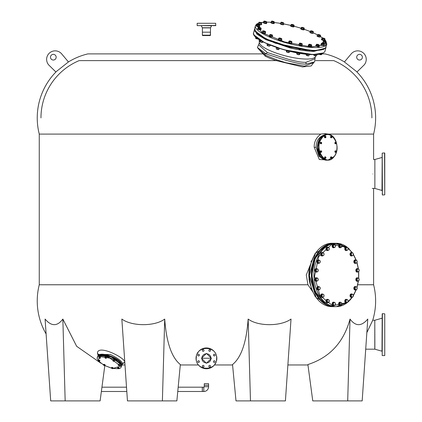 <?xml version="1.0" encoding="UTF-8"?>
<svg xmlns="http://www.w3.org/2000/svg" width="422" height="422" viewBox="0 0 422 422"><rect width="100%" height="100%" fill="white"/><g stroke="black" fill="none" stroke-linecap="round" stroke-linejoin="round"><path stroke-width="0.63" d="M333.712 60.626L315.603 60.626L333.712 60.626A62.05 62.05 0 0 1 371.898 117.907M79.151 60.626L276.32 60.626L79.151 60.626A62.05 62.05 0 0 0 40.966 117.907M315.113 57.835L314.67 61.918L306.214 64.002C299.768 64.835 281.638 59.164 266.129 53.895L87.887 53.895A65.774 65.774 0 0 0 68.438 61.95L56.49 71.413A65.774 65.774 0 0 0 39.262 134.09L320.799 134.09L324.724 133.605L328.358 134.09L329.054 134.555M356.374 71.413L344.426 61.955L351.188 53.895A8.519 8.519 0 0 1 363.194 52.845A8.519 8.519 0 0 1 364.244 64.846L357.065 71.914A3304.861 3304.861 0 0 0 356.374 71.413A65.774 65.774 0 0 1 373.602 134.09L328.358 134.09M98.104 355.482L97.456 353.119C97.556 344.041 125.677 357.803 124.701 362.298L122.443 363.912L122.496 363.442C121.694 361.09 117.669 358.093 110.427 354.464L98.521 354.459L97.983 355.783A12.86 4.547 22.2 0 1 109.889 355.783A12.86 4.547 22.2 0 1 121.884 365.199A12.86 4.547 22.2 0 1 121.794 365.505A12.86 4.547 22.2 0 1 121.668 365.753M312.955 292.108L307.954 284.771L39.262 284.771A65.774 65.774 0 0 0 46.109 333.939M62.846 319.064L65.167 400.9L50.693 400.9L45.091 319.064C51.368 326.528 57.286 326.528 62.846 319.064L76.651 346.293L100.911 363.221M122.011 364.972L124.991 364.972L122.011 364.972M164.712 319.064L162.391 400.9L127.449 400.9L121.847 319.064C132.039 326.528 154.816 326.533 164.712 319.064C166.4 342.363 171.606 357.524 180.336 364.539L176.865 400.9L177.762 391.495L202.317 391.495L202.317 387.185L178.174 387.185L180.294 364.972L198.409 364.972L180.294 364.972M214.455 364.972L232.575 364.972L214.455 364.972M250.473 400.9L235.998 400.9L232.533 364.539C241.257 357.524 246.469 342.363 248.152 319.064C258.048 326.533 280.83 326.528 291.022 319.064L285.414 400.9L250.473 400.9L248.152 319.064M287.878 364.972L307.96 364.972L287.878 364.972M347.702 400.9L312.76 400.9L307.902 364.539C329.656 357.524 343.693 342.363 350.023 319.064C355.577 326.528 361.496 326.528 367.778 319.064L362.171 400.9L347.702 400.9L350.023 319.064M366.845 332.652L372.731 320.245L374.794 320.245L374.794 349.179L382 351.204L382.205 313.862L382.205 354.069M357.74 284.771L373.602 284.771A65.774 65.774 0 0 1 372.731 320.245M211 358.236L201.869 358.236M319.955 138.88L317.687 147.31L319.955 155.739M254.703 30.031L260.749 36.492L275.281 43.186L313.862 51.025L325.394 48.224M254.329 35.211L264.504 42.611L283.637 49.706L312.913 54.58L323.226 52.945M344.426 61.955L344.426 61.95A65.774 65.774 0 0 0 324.977 53.895L321.923 53.895L324.977 53.895M372.974 173.975C373.655 192.638 373.655 192.638 372.974 173.975C373.655 155.312 373.655 155.312 372.974 173.975M329.054 160.065L319.301 159.49L314.205 147.31C313.979 142.066 316.178 137.662 320.799 134.09M307.954 284.771L306.277 274.954L314.226 255.299M87.887 53.895L261.36 53.895M68.438 61.955L61.675 53.895A8.519 8.519 0 0 0 49.675 52.845A8.519 8.519 0 0 0 48.62 64.846L55.799 71.914L56.49 71.413M309.115 279.127A24.207 17.117 -90 0 1 308.862 274.954A24.207 17.117 -90 0 1 309.115 270.787M309.273 269.663A24.207 17.117 -90 0 1 310.903 263.492M202.386 35.195L210.478 35.195L202.386 35.195L202.576 35.575L210.288 35.575L210.478 32.172L202.386 32.172L202.386 35.195L202.386 27.894L210.478 27.894L211.601 25.795L201.02 25.647M258.333 48.778L265.807 55.377L276.721 59.808L285.805 62.688L304.468 66.117L313.24 62.82M325.642 134.449L325.642 134.449C319.217 136.332 316.041 140.616 316.12 147.31L319.021 156.435L325.642 160.17L326.512 160.17A12.86 9.094 -90 0 1 317.418 147.31A12.86 9.094 -90 0 1 317.444 146.387A12.86 9.094 -90 0 1 326.512 134.449A12.86 9.094 -90 0 1 326.697 134.454L325.642 134.449L324.724 133.605M356.706 57.197A2.838 2.838 0 0 0 359.539 60.035A2.838 2.838 0 0 0 362.377 57.197A2.838 2.838 0 0 0 359.539 54.359A2.838 2.838 0 0 0 356.706 57.197M56.163 57.197A2.838 2.838 0 0 1 53.325 60.035A2.838 2.838 0 0 1 50.487 57.197A2.838 2.838 0 0 1 53.325 54.359A2.838 2.838 0 0 1 56.163 57.197M316.02 55.815L315.213 56.97A28.933 7 -165.6 0 1 287.461 56.384A28.933 7 -165.6 0 1 259.398 42.606L259.076 39.589M258.886 44.131L257.415 47.533L266.129 53.895L267.295 52.507L286.833 58.832C295.236 61.295 301.572 62.467 305.844 62.35L314.854 58.832L315.403 56.696M204.274 383.682L208.589 383.682L208.589 386.71L206.432 386.71L208.589 386.71L208.589 385.275L204.274 385.275L204.274 386.71L206.432 386.71L204.274 386.71L204.274 383.682M300.432 49.332A1.134 0.274 -165.6 0 1 299.499 49.242A1.134 0.274 -165.6 0 1 298.987 49.084M289.983 47.19A1.134 0.274 -165.6 0 1 289.175 47.085A1.134 0.274 -165.6 0 1 288.316 46.773M279.433 44.204A1.134 0.274 -165.6 0 1 278.953 44.12A1.134 0.274 -165.6 0 1 277.961 43.719M269.658 40.586A1.134 0.274 -165.6 0 1 268.846 40.232M313.778 62.54L311.183 65.948L302.558 66.929L276.32 60.626C272.016 59.201 268.292 57.687 265.143 56.089L257.868 48.229M310.903 286.417A24.207 17.117 -90 0 1 309.273 280.25M162.391 400.9L176.865 400.9M104.825 365.584L100.109 400.9L65.167 400.9M324.929 246.306L315.155 258.37L311.8 274.954L315.155 291.544L324.929 303.608M259.366 42.269L258.702 44.837L267.295 52.507M309.785 50.476A1.134 0.274 -165.6 0 1 309.152 50.424M255.252 31.26L254.761 31.613M202.433 23.284L205.525 23.284M210.056 25.647L197.169 25.647L197.169 23.284L215.7 23.284L215.7 25.647L212.63 25.647M197.169 23.284L215.7 23.284M202.813 25.647L201.938 25.647M197.169 25.647L215.89 25.457L197.169 25.647M384.758 186.26L384.758 188.434M384.758 170.166L384.758 159.516M382 157.485L374.868 159.495L374.868 188.449L382 190.464L382.205 153.128L384.569 152.938L384.758 194.822L382.395 195.011L382.205 193.329M384.758 153.123L384.758 194.822M382 190.464L382.205 188.434L382.205 191.15M382.205 186.26L382.205 179.957M382.205 177.783L382.205 159.516M384.758 156.794L384.758 154.621M384.758 161.689L384.758 167.993M382.205 153.123L382.395 195.011L382.205 153.123M384.758 320.388L384.758 355.561L382.205 355.561L382.395 313.678L384.758 313.862L384.758 355.561M382 351.204L382.205 349.173L382.205 351.89M382.205 347L382.205 340.696M382.205 338.518L382.205 317.951M384.758 354.069L384.758 351.89M384.758 329.819L384.758 328.733M384.758 349.173L384.758 348.087M384.758 340.696L384.758 339.61M104.777 365.542L111.561 368.142M112.795 368.438L120.803 366.122L109.931 358.146L99.376 356.495L98.363 360.852L98.574 360.277L99.17 360.372L99.719 360.715L99.518 361.343L98.379 360.947L99.17 360.372M98.648 361.185L103.643 364.94M118.993 365.652L118.181 365.215L118.382 364.55L119.526 364.983L118.993 365.652L119.326 365.616M118.165 365.135L118.978 364.64M118.223 364.93L119.373 365.362L119.526 364.983M118.819 365.019L119.236 365.647M118.418 368.67L117.611 368.232L117.807 367.567L118.957 368.005L118.418 368.67L118.751 368.633M117.611 368.232L118.403 367.662M117.654 367.947L118.798 368.385L118.957 368.005M118.25 368.042L118.666 368.664M112.384 368.67L111.572 368.232L111.772 367.567L112.917 368.005L112.384 368.67L112.711 368.633M111.572 368.232L112.368 367.662M111.566 368.2L104.767 365.558M111.614 367.947L112.758 368.385L112.917 368.005M112.21 368.042L112.627 368.664M113.761 361.38L112.954 360.947L113.149 360.277L114.299 360.715L113.761 361.38L114.093 361.343M112.954 360.947L113.75 360.372M112.996 360.662L114.14 361.095L114.299 360.715M113.592 360.752L114.009 361.374M105.795 358.362L104.988 357.925L105.183 357.26L106.328 357.692L105.795 358.362L106.128 358.325M104.988 357.925L105.78 357.35M105.031 357.64L106.175 358.078L106.328 357.692M105.627 357.735L106.038 358.357M98.421 360.662L99.566 361.095L99.719 360.715M99.017 360.752L99.508 361.301L99.186 361.38M99.756 358.362L98.948 357.925L99.144 357.26L100.294 357.692L99.756 358.362L100.088 358.325M98.948 357.925L99.745 357.35M98.991 357.64L100.135 358.078L100.294 357.692M99.587 357.735L100.003 358.357M104.413 365.652L103.606 365.215L103.801 364.55L104.951 364.983L104.413 365.652L104.746 365.616M103.606 365.215L104.398 364.64M103.648 364.93L104.793 365.362L104.951 364.983M104.245 365.019L104.656 365.647M113.064 368.126A0.802 0.285 -157.8 0 0 113.122 368.068A0.802 0.285 -157.8 0 0 112.431 367.478A0.802 0.285 -157.8 0 0 111.635 367.462A0.802 0.285 -157.8 0 0 111.635 367.546M111.661 367.831A0.802 0.285 22.2 0 1 111.577 367.609A0.802 0.285 22.2 0 1 112.373 367.625A0.802 0.285 22.2 0 1 113.064 368.216A0.802 0.285 22.2 0 1 112.843 368.311M105.099 365.109A0.802 0.285 -157.8 0 0 105.157 365.046A0.802 0.285 -157.8 0 0 104.983 364.745A0.802 0.285 -157.8 0 0 104.202 364.381A0.802 0.285 -157.8 0 0 103.67 364.439A0.802 0.285 -157.8 0 0 103.67 364.529M103.696 364.808A0.802 0.285 22.2 0 1 103.606 364.587A0.802 0.285 22.2 0 1 104.139 364.524A0.802 0.285 22.2 0 1 104.92 364.893A0.802 0.285 22.2 0 1 105.094 365.194A0.802 0.285 22.2 0 1 104.878 365.294M99.919 360.794A0.802 0.285 -157.8 0 0 99.93 360.778A0.802 0.285 -157.8 0 0 99.935 360.757A0.802 0.285 -157.8 0 0 99.265 360.203A0.802 0.285 -157.8 0 0 98.437 360.172A0.802 0.285 -157.8 0 0 98.431 360.193M98.468 360.541A0.802 0.285 22.2 0 1 98.373 360.335A0.802 0.285 22.2 0 1 98.379 360.319A0.802 0.285 22.2 0 1 99.202 360.346A0.802 0.285 22.2 0 1 99.872 360.905A0.802 0.285 22.2 0 1 99.866 360.926A0.802 0.285 22.2 0 1 99.65 361.021M100.441 357.819A0.802 0.285 -157.8 0 0 100.499 357.761A0.802 0.285 -157.8 0 0 100.114 357.313A0.802 0.285 -157.8 0 0 99.265 357.054A0.802 0.285 -157.8 0 0 99.012 357.149A0.802 0.285 -157.8 0 0 99.012 357.239M99.038 357.524A0.802 0.285 22.2 0 1 98.948 357.297A0.802 0.285 22.2 0 1 99.202 357.202A0.802 0.285 22.2 0 1 100.056 357.46A0.802 0.285 22.2 0 1 100.441 357.909A0.802 0.285 22.2 0 1 100.22 358.004M106.476 357.819A0.802 0.285 -157.8 0 0 106.539 357.761A0.802 0.285 -157.8 0 0 105.848 357.17A0.802 0.285 -157.8 0 0 105.052 357.149A0.802 0.285 -157.8 0 0 105.046 357.239M105.078 357.524A0.802 0.285 22.2 0 1 104.988 357.297A0.802 0.285 22.2 0 1 105.785 357.318A0.802 0.285 22.2 0 1 106.476 357.909A0.802 0.285 22.2 0 1 106.26 358.004M114.446 360.842A0.802 0.285 -157.8 0 0 114.504 360.778A0.802 0.285 -157.8 0 0 114.33 360.472A0.802 0.285 -157.8 0 0 113.55 360.108A0.802 0.285 -157.8 0 0 113.017 360.172A0.802 0.285 -157.8 0 0 113.017 360.256M113.043 360.541A0.802 0.285 22.2 0 1 112.959 360.319A0.802 0.285 22.2 0 1 113.486 360.256A0.802 0.285 22.2 0 1 114.267 360.62A0.802 0.285 22.2 0 1 114.446 360.926A0.802 0.285 22.2 0 1 114.225 361.021M119.727 365.067A0.802 0.285 -157.8 0 0 119.732 365.046A0.802 0.285 -157.8 0 0 119.737 365.03A0.802 0.285 -157.8 0 0 119.073 364.471A0.802 0.285 -157.8 0 0 118.244 364.439A0.802 0.285 -157.8 0 0 118.239 364.46L118.186 364.587A0.802 0.285 22.2 0 1 119.009 364.619A0.802 0.285 22.2 0 1 119.679 365.178A0.802 0.285 22.2 0 1 119.674 365.194A0.802 0.285 22.2 0 1 119.452 365.294M119.104 368.126A0.802 0.285 -157.8 0 0 119.162 368.068A0.802 0.285 -157.8 0 0 118.777 367.625A0.802 0.285 -157.8 0 0 117.928 367.362A0.802 0.285 -157.8 0 0 117.675 367.462A0.802 0.285 -157.8 0 0 117.675 367.546M117.701 367.831A0.802 0.285 22.2 0 1 117.611 367.609A0.802 0.285 22.2 0 1 117.865 367.509A0.802 0.285 22.2 0 1 118.719 367.768A0.802 0.285 22.2 0 1 119.104 368.216A0.802 0.285 22.2 0 1 118.883 368.311M258.612 23.184L256.423 24.502L261.93 32.652L284.592 41.942L311.13 46.932L326 44.7L324.85 39.874M322.651 38.001L320.472 36.54M317.523 34.868L313.335 32.837M310.37 31.576L304.151 29.26L310.37 31.56M301.06 28.242L293.939 26.19L301.065 28.232M290.821 25.415L283.484 23.859M280.445 23.337L274.284 22.53M270.94 22.25L266.81 22.123M263.339 22.266L260.96 22.572M304.346 28.501L303.307 28.559L302.585 28.126A1.419 0.343 -165.6 0 1 301.54 27.646A1.419 0.343 -165.6 0 1 301.487 27.451A1.419 0.343 -165.6 0 1 301.535 27.414A1.419 0.343 -165.6 0 1 301.799 27.361A1.419 0.343 -165.6 0 1 303.096 27.557A1.419 0.343 -165.6 0 1 304.135 28.037L304.098 29.466L301.503 29.076L300.981 28.564L301.229 27.594L301.799 27.361L301.229 27.594L301.751 28.105L301.503 29.076M303.307 28.559L303.059 29.524M304.135 28.037A1.419 0.343 -165.6 0 1 304.188 28.1A1.419 0.343 -165.6 0 1 303.882 28.321A1.419 0.343 -165.6 0 1 302.585 28.126L301.751 28.105M300.802 28.796A1.751 0.422 14.4 0 0 300.775 28.844A1.751 0.422 14.4 0 0 302.257 29.661A1.751 0.422 14.4 0 0 304.135 29.767A1.751 0.422 14.4 0 0 304.162 29.719A1.751 0.422 14.4 0 0 304.162 29.661M304.146 29.266A1.751 0.422 -165.6 0 1 304.23 29.45A1.751 0.422 -165.6 0 1 304.204 29.498A1.751 0.422 -165.6 0 1 302.326 29.398A1.751 0.422 -165.6 0 1 300.844 28.58A1.751 0.422 -165.6 0 1 300.87 28.532A1.751 0.422 -165.6 0 1 301.007 28.459M290.605 25.811A1.751 0.422 14.4 0 0 290.552 25.879A1.751 0.422 14.4 0 0 290.563 25.964A1.751 0.422 14.4 0 0 292.304 26.765A1.751 0.422 14.4 0 0 293.939 26.75A1.751 0.422 14.4 0 0 293.934 26.665M293.912 26.285A1.751 0.422 -165.6 0 1 294.002 26.401A1.751 0.422 -165.6 0 1 294.007 26.486A1.751 0.422 -165.6 0 1 292.372 26.496A1.751 0.422 -165.6 0 1 290.631 25.695A1.751 0.422 -165.6 0 1 290.621 25.61A1.751 0.422 -165.6 0 1 290.8 25.484M280.298 23.458L280.229 23.722A1.751 0.422 14.4 0 0 280.387 23.975A1.751 0.422 14.4 0 0 282.244 24.666A1.751 0.422 14.4 0 0 283.621 24.592L283.689 24.328A1.751 0.422 -165.6 0 1 282.313 24.397A1.751 0.422 -165.6 0 1 280.456 23.706A1.751 0.422 -165.6 0 1 280.298 23.458A1.751 0.422 -165.6 0 1 280.667 23.3M283.442 24.017A1.751 0.422 -165.6 0 1 283.526 24.075A1.751 0.422 -165.6 0 1 283.689 24.328M270.887 22.324L270.818 22.588A1.751 0.422 14.4 0 0 271.272 23.025A1.751 0.422 14.4 0 0 273.087 23.574A1.751 0.422 14.4 0 0 274.205 23.463L274.274 23.194A1.751 0.422 -165.6 0 1 273.155 23.31A1.751 0.422 -165.6 0 1 271.341 22.756A1.751 0.422 -165.6 0 1 270.887 22.324A1.751 0.422 -165.6 0 1 271.082 22.192M263.302 22.324L263.233 22.588A1.751 0.422 14.4 0 0 264.109 23.21A1.751 0.422 14.4 0 0 266.62 23.463L266.688 23.194A1.751 0.422 -165.6 0 1 264.177 22.941A1.751 0.422 -165.6 0 1 263.302 22.324A1.751 0.422 -165.6 0 1 263.455 22.202M258.29 23.458L258.222 23.722A1.751 0.422 14.4 0 0 259.599 24.508A1.751 0.422 14.4 0 0 261.614 24.592L261.682 24.328A1.751 0.422 -165.6 0 1 259.667 24.244A1.751 0.422 -165.6 0 1 258.29 23.458A1.751 0.422 -165.6 0 1 258.58 23.31M261.503 24.059A1.751 0.422 -165.6 0 1 261.682 24.328M256.349 25.61L256.275 25.879A1.751 0.422 14.4 0 0 258.185 26.797A1.751 0.422 14.4 0 0 259.667 26.75L259.736 26.486A1.751 0.422 -165.6 0 1 258.253 26.533A1.751 0.422 -165.6 0 1 256.349 25.61A1.751 0.422 -165.6 0 1 256.592 25.473M257.652 28.58L257.584 28.844A1.751 0.422 14.4 0 0 260.005 29.851A1.751 0.422 14.4 0 0 260.975 29.719L261.044 29.45A1.751 0.422 -165.6 0 1 260.073 29.582A1.751 0.422 -165.6 0 1 257.652 28.58A1.751 0.422 -165.6 0 1 257.8 28.464M262.088 32.067L262.02 32.336A1.751 0.422 14.4 0 0 262.99 32.99A1.751 0.422 14.4 0 0 264.874 33.37A1.751 0.422 14.4 0 0 265.406 33.206L265.475 32.937A1.751 0.422 -165.6 0 1 264.942 33.101A1.751 0.422 -165.6 0 1 263.059 32.726A1.751 0.422 -165.6 0 1 262.088 32.067A1.751 0.422 -165.6 0 1 262.31 31.93M269.215 35.733L269.146 36.002A1.751 0.422 14.4 0 0 270.365 36.74A1.751 0.422 14.4 0 0 272.327 37.004A1.751 0.422 14.4 0 0 272.533 36.872L272.601 36.608A1.751 0.422 -165.6 0 1 272.396 36.74A1.751 0.422 -165.6 0 1 270.433 36.477A1.751 0.422 -165.6 0 1 269.215 35.733A1.751 0.422 -165.6 0 1 269.421 35.601A1.751 0.422 -165.6 0 1 269.531 35.585M272.396 36.324A1.751 0.422 -165.6 0 1 272.601 36.608M278.293 39.441A1.751 0.422 14.4 0 0 278.267 39.489A1.751 0.422 14.4 0 0 279.749 40.306A1.751 0.422 14.4 0 0 281.627 40.412A1.751 0.422 14.4 0 0 281.653 40.364A1.751 0.422 14.4 0 0 281.653 40.306M281.638 39.911A1.751 0.422 -165.6 0 1 281.722 40.095A1.751 0.422 -165.6 0 1 281.696 40.143A1.751 0.422 -165.6 0 1 279.818 40.043A1.751 0.422 -165.6 0 1 278.335 39.225A1.751 0.422 -165.6 0 1 278.362 39.177A1.751 0.422 -165.6 0 1 278.494 39.104M288.537 42.39A1.751 0.422 14.4 0 0 288.484 42.458A1.751 0.422 14.4 0 0 288.495 42.543A1.751 0.422 14.4 0 0 290.236 43.339A1.751 0.422 14.4 0 0 291.876 43.329A1.751 0.422 14.4 0 0 291.866 43.244M291.845 42.865A1.751 0.422 -165.6 0 1 291.934 42.981A1.751 0.422 -165.6 0 1 291.945 43.06A1.751 0.422 -165.6 0 1 290.304 43.076A1.751 0.422 -165.6 0 1 288.564 42.274A1.751 0.422 -165.6 0 1 288.553 42.189A1.751 0.422 -165.6 0 1 288.732 42.063M298.876 44.347L298.808 44.611A1.751 0.422 14.4 0 0 298.966 44.864A1.751 0.422 14.4 0 0 300.823 45.555A1.751 0.422 14.4 0 0 302.199 45.486L302.268 45.217A1.751 0.422 -165.6 0 1 300.891 45.286A1.751 0.422 -165.6 0 1 299.034 44.595A1.751 0.422 -165.6 0 1 298.876 44.347A1.751 0.422 -165.6 0 1 299.245 44.189M302.02 44.906A1.751 0.422 -165.6 0 1 302.11 44.969A1.751 0.422 -165.6 0 1 302.268 45.217M308.292 45.481L308.224 45.745A1.751 0.422 14.4 0 0 308.677 46.183A1.751 0.422 14.4 0 0 310.492 46.731A1.751 0.422 14.4 0 0 311.61 46.62L311.679 46.351A1.751 0.422 -165.6 0 1 310.56 46.462A1.751 0.422 -165.6 0 1 308.746 45.914A1.751 0.422 -165.6 0 1 308.292 45.481A1.751 0.422 -165.6 0 1 308.487 45.349M315.872 45.481L315.804 45.745A1.751 0.422 14.4 0 0 316.685 46.367A1.751 0.422 14.4 0 0 319.196 46.62L319.264 46.351A1.751 0.422 -165.6 0 1 316.753 46.098A1.751 0.422 -165.6 0 1 315.872 45.481A1.751 0.422 -165.6 0 1 316.025 45.36M320.884 44.347L320.815 44.611A1.751 0.422 14.4 0 0 322.192 45.402A1.751 0.422 14.4 0 0 324.202 45.486L324.27 45.217A1.751 0.422 -165.6 0 1 322.26 45.133A1.751 0.422 -165.6 0 1 320.884 44.347A1.751 0.422 -165.6 0 1 321.168 44.199M324.091 44.948A1.751 0.422 -165.6 0 1 324.27 45.217M322.83 42.189L322.761 42.458A1.751 0.422 14.4 0 0 324.671 43.376A1.751 0.422 14.4 0 0 326.148 43.329L326.217 43.06A1.751 0.422 -165.6 0 1 324.74 43.113A1.751 0.422 -165.6 0 1 322.83 42.189A1.751 0.422 -165.6 0 1 323.078 42.047M321.522 39.225L321.453 39.489A1.751 0.422 14.4 0 0 323.869 40.496A1.751 0.422 14.4 0 0 324.84 40.364L324.908 40.095A1.751 0.422 -165.6 0 1 323.938 40.227A1.751 0.422 -165.6 0 1 321.522 39.225A1.751 0.422 -165.6 0 1 321.669 39.109M317.091 35.733L317.022 36.002A1.751 0.422 14.4 0 0 317.993 36.656A1.751 0.422 14.4 0 0 319.876 37.036A1.751 0.422 14.4 0 0 320.409 36.872L320.477 36.608A1.751 0.422 -165.6 0 1 319.945 36.767A1.751 0.422 -165.6 0 1 318.061 36.392A1.751 0.422 -165.6 0 1 317.091 35.733A1.751 0.422 -165.6 0 1 317.312 35.596M309.964 32.067L309.896 32.336A1.751 0.422 14.4 0 0 311.114 33.074A1.751 0.422 14.4 0 0 313.077 33.338A1.751 0.422 14.4 0 0 313.282 33.206L313.351 32.937A1.751 0.422 -165.6 0 1 313.145 33.074A1.751 0.422 -165.6 0 1 311.183 32.81A1.751 0.422 -165.6 0 1 309.964 32.067A1.751 0.422 -165.6 0 1 310.17 31.935A1.751 0.422 -165.6 0 1 310.281 31.914M313.145 32.652A1.751 0.422 -165.6 0 1 313.351 32.937M293.712 24.924A1.419 0.343 -165.6 0 1 293.97 25.135L294.139 25.41L293.527 25.636L291.95 25.309L291.523 24.824A1.419 0.343 -165.6 0 1 291.254 24.587A1.419 0.343 -165.6 0 1 291.312 24.45A1.419 0.343 -165.6 0 1 291.349 24.429A1.419 0.343 -165.6 0 1 292.446 24.481A1.419 0.343 -165.6 0 1 293.712 24.924L294.139 25.41L293.891 26.375L291.702 26.275L290.742 25.721L291.349 24.429M293.97 25.135A1.419 0.343 -165.6 0 1 293.886 25.315A1.419 0.343 -165.6 0 1 292.789 25.267A1.419 0.343 -165.6 0 1 291.523 24.824L290.99 24.75M293.527 25.636L293.274 26.602M291.95 25.309L291.702 26.275M282.112 23.3L281.511 22.82A1.419 0.343 -165.6 0 1 281.052 22.566A1.419 0.343 -165.6 0 1 280.925 22.355L280.925 22.355A1.419 0.343 -165.6 0 1 280.989 22.292A1.419 0.343 -165.6 0 1 281.711 22.255A1.419 0.343 -165.6 0 1 283.078 22.619A1.419 0.343 -165.6 0 1 283.647 22.978A1.419 0.343 -165.6 0 1 283.663 23.078L283.299 24.439L283.663 23.078A1.419 0.343 -165.6 0 1 282.882 23.178L282.112 23.3L281.859 24.265L283.299 24.439M283.547 23.468L282.882 23.178A1.419 0.343 -165.6 0 1 281.511 22.82L280.804 22.751L280.925 22.355M280.804 22.751L280.556 23.722L281.859 24.265M273.192 22.276L272.485 21.828A1.419 0.343 -165.6 0 1 271.879 21.585A1.419 0.343 -165.6 0 1 271.541 21.343L271.061 22.276L271.425 22.756L274.1 23.242L274.347 22.276L273.192 22.276L272.944 23.242M274.231 21.844L274.231 21.844A1.419 0.343 -165.6 0 1 274.231 21.844A1.419 0.343 -165.6 0 1 273.825 22.071A1.419 0.343 -165.6 0 1 272.485 21.828L271.673 21.791L271.541 21.343A1.419 0.343 -165.6 0 1 271.573 21.158A1.419 0.343 -165.6 0 1 271.942 21.1A1.419 0.343 -165.6 0 1 273.277 21.343A1.419 0.343 -165.6 0 1 274.221 21.828L274.347 22.276M271.425 22.756L271.673 21.791M271.942 21.1L271.573 21.158M266.071 22.34L265.327 21.944A1.419 0.343 -165.6 0 1 264.636 21.733A1.419 0.343 -165.6 0 1 264.125 21.485L263.66 21.416L263.412 22.382L264.23 22.93L266.583 23.131L266.831 22.166L266.071 22.34L265.818 23.305M265.327 21.944L264.483 21.965L264.125 21.485A1.419 0.343 -165.6 0 1 263.993 21.158A1.419 0.343 -165.6 0 1 264.093 21.121A1.419 0.343 -165.6 0 1 265.269 21.227A1.419 0.343 -165.6 0 1 266.472 21.686L266.831 22.166L266.472 21.686A1.419 0.343 -165.6 0 1 266.651 21.844A1.419 0.343 -165.6 0 1 266.504 22.044A1.419 0.343 -165.6 0 1 265.327 21.944M264.23 22.93L264.483 21.965M263.66 21.416L264.093 21.121L263.66 21.416M261.44 23.479L260.743 23.163A1.419 0.343 -165.6 0 1 260.031 23.004A1.419 0.343 -165.6 0 1 259.393 22.767L258.739 22.698L258.486 23.664L259.688 24.223L261.186 24.45L261.735 23.152L261.186 24.45M260.743 23.163L259.941 23.252L259.393 22.767A1.419 0.343 -165.6 0 1 258.939 22.324L258.939 22.324A1.419 0.343 -165.6 0 1 258.981 22.292A1.419 0.343 -165.6 0 1 259.836 22.276A1.419 0.343 -165.6 0 1 261.186 22.667A1.419 0.343 -165.6 0 1 261.64 22.978A1.419 0.343 -165.6 0 1 261.64 23.11A1.419 0.343 -165.6 0 1 260.743 23.163M259.688 24.223L259.941 23.252M258.739 22.698L258.939 22.324M259.551 25.141L259.704 25.156A1.419 0.343 -165.6 0 1 259.177 25.357A1.419 0.343 -165.6 0 1 258.517 25.267A1.419 0.343 -165.6 0 1 257.81 25.072L257.024 25.019L256.776 25.99L259.504 26.56L259.752 25.589L258.491 25.531L257.81 25.072A1.419 0.343 -165.6 0 1 256.977 24.587L256.776 25.99M258.238 26.502L258.491 25.531M257.024 25.019L256.824 24.571M256.977 24.587A1.419 0.343 -165.6 0 1 257.035 24.45A1.419 0.343 -165.6 0 1 257.51 24.392A1.419 0.343 -165.6 0 1 258.876 24.676A1.419 0.343 -165.6 0 1 259.694 25.135A1.419 0.343 -165.6 0 1 259.704 25.156L259.752 25.589M255.943 38.444L257.779 38.914M256.006 38.587L257.652 39.009M258.691 28.163L258.406 27.694A1.419 0.343 -165.6 0 1 258.343 27.414A1.419 0.343 -165.6 0 1 258.522 27.367L258.016 27.63L258.522 27.367A1.419 0.343 -165.6 0 1 259.767 27.514A1.419 0.343 -165.6 0 1 260.896 27.989A1.419 0.343 -165.6 0 1 261.002 28.1A1.419 0.343 -165.6 0 1 260.78 28.316A1.419 0.343 -165.6 0 1 260.237 28.3A1.419 0.343 -165.6 0 1 259.535 28.163L258.691 28.163L258.443 29.134L260.928 29.429L261.181 28.464L260.274 28.58L259.535 28.163A1.419 0.343 -165.6 0 1 258.406 27.694L258.016 27.63L257.768 28.601L258.443 29.134M260.026 29.545L260.274 28.58M260.896 27.989L261.181 28.464L260.896 27.989M260.379 41.931L262.21 42.406M260.443 42.073L262.088 42.495M262.484 31.254L262.769 30.912A1.419 0.343 -165.6 0 1 263.771 30.912A1.419 0.343 -165.6 0 1 265.085 31.328L265.401 31.75A1.419 0.343 -165.6 0 1 265.027 31.814A1.419 0.343 -165.6 0 1 264.399 31.75L263.571 31.814L263.323 32.784L264.868 33.064L265.327 32.784L265.575 31.814L265.116 32.093L264.399 31.75A1.419 0.343 -165.6 0 1 263.08 31.328L262.484 31.254L262.236 32.225L263.323 32.784M264.868 33.064L265.116 32.093M263.571 31.814L263.08 31.328A1.419 0.343 -165.6 0 1 262.769 30.912A1.419 0.343 -165.6 0 1 262.774 30.906L262.774 30.906M265.085 31.328A1.419 0.343 -165.6 0 1 265.433 31.587A1.419 0.343 -165.6 0 1 265.401 31.75M267.501 45.618L269.331 46.093M267.564 45.74L269.21 46.167M269.8 35.084L269.837 34.673A1.419 0.343 -165.6 0 1 269.901 34.572A1.419 0.343 -165.6 0 1 270.497 34.525A1.419 0.343 -165.6 0 1 271.873 34.847A1.419 0.343 -165.6 0 1 272.559 35.258A1.419 0.343 -165.6 0 1 272.586 35.321L272.586 35.321A1.419 0.343 -165.6 0 1 272.412 35.459A1.419 0.343 -165.6 0 1 271.921 35.469L271.188 35.617L270.94 36.587L272.301 36.703L272.549 35.733L271.921 35.469A1.419 0.343 -165.6 0 1 270.549 35.147L269.8 35.084L269.547 36.055L270.94 36.587M272.586 35.321L272.549 35.733M271.188 35.617L270.549 35.147A1.419 0.343 -165.6 0 1 269.837 34.673L269.547 36.055M276.621 49.11L278.451 49.559M276.684 49.226L278.325 49.669M279.237 38.75L278.715 38.238L279.29 38.001A1.419 0.343 -165.6 0 1 280.588 38.202A1.419 0.343 -165.6 0 1 281.627 38.682A1.419 0.343 -165.6 0 1 281.68 38.745A1.419 0.343 -165.6 0 1 281.68 38.877A1.419 0.343 -165.6 0 1 281.368 38.966L280.799 39.204L280.551 40.169L281.585 40.111L281.838 39.146L281.368 38.966A1.419 0.343 -165.6 0 1 280.071 38.771L279.237 38.75L278.989 39.715L280.551 40.169M281.627 38.682L281.838 39.146M280.799 39.204L280.071 38.771A1.419 0.343 -165.6 0 1 279.032 38.286A1.419 0.343 -165.6 0 1 279.021 38.059A1.419 0.343 -165.6 0 1 279.29 38.001L278.715 38.238L278.467 39.209L278.989 39.715M286.839 52.075L288.674 52.544M286.913 52.228L288.553 52.618M289.882 41.883L288.922 41.33L289.286 41.008A1.419 0.343 -165.6 0 1 290.378 41.061A1.419 0.343 -165.6 0 1 291.644 41.504A1.419 0.343 -165.6 0 1 291.903 41.709A1.419 0.343 -165.6 0 1 291.913 41.736A1.419 0.343 -165.6 0 1 291.818 41.894L291.206 43.181L291.824 42.954L291.818 41.894A1.419 0.343 -165.6 0 1 290.726 41.847L289.882 41.883L289.634 42.854L291.206 43.181M288.922 41.33L288.674 42.3L289.634 42.854M291.46 42.216L290.726 41.847A1.419 0.343 -165.6 0 1 289.455 41.403A1.419 0.343 -165.6 0 1 289.244 41.029A1.419 0.343 -165.6 0 1 289.286 41.008M297.162 54.232L298.998 54.681M297.23 54.354L298.876 54.776M300.691 44.189L299.383 43.64L299.504 43.25A1.419 0.343 -165.6 0 1 299.567 43.181A1.419 0.343 -165.6 0 1 300.29 43.149A1.419 0.343 -165.6 0 1 301.656 43.508A1.419 0.343 -165.6 0 1 302.115 43.756A1.419 0.343 -165.6 0 1 302.226 43.867A1.419 0.343 -165.6 0 1 302.242 43.967L301.878 45.328L302.242 43.967A1.419 0.343 -165.6 0 1 301.461 44.067L300.691 44.189L300.438 45.159L301.878 45.328M299.383 43.64L299.135 44.611L300.438 45.159M302.126 44.363L301.461 44.067A1.419 0.343 -165.6 0 1 300.089 43.709A1.419 0.343 -165.6 0 1 299.504 43.25L299.52 43.266M306.583 55.345L308.413 55.815M306.646 55.488L308.292 55.91M310.682 44.5A1.419 0.343 -165.6 0 1 311.288 44.743A1.419 0.343 -165.6 0 1 311.626 44.985L311.505 46.399L310.349 46.399L308.466 45.434L308.978 44.315A1.419 0.343 -165.6 0 1 309.347 44.257A1.419 0.343 -165.6 0 1 310.682 44.5M311.752 45.434L310.597 45.434L310.349 46.399M310.597 45.434L309.078 44.948L308.83 45.914M309.078 44.948L308.714 44.463L309.347 44.257M311.626 44.985A1.419 0.343 -165.6 0 1 311.636 45.001A1.419 0.343 -165.6 0 1 311.23 45.228A1.419 0.343 -165.6 0 1 309.89 44.985A1.419 0.343 -165.6 0 1 308.951 44.5A1.419 0.343 -165.6 0 1 308.978 44.315M314.163 55.345L315.994 55.815M314.226 55.488L315.872 55.91M317.84 44.384A1.419 0.343 -165.6 0 1 318.531 44.59A1.419 0.343 -165.6 0 1 319.048 44.843L319.407 45.323L319.153 46.288L316.806 46.088L315.983 45.539L316.664 44.278A1.419 0.343 -165.6 0 1 317.84 44.384M318.642 45.497L317.898 45.101A1.419 0.343 -165.6 0 0 319.074 45.201A1.419 0.343 -165.6 0 0 319.222 45.001A1.419 0.343 -165.6 0 0 319.048 44.843L319.407 45.323L318.642 45.497L318.388 46.462M317.054 45.122L316.695 44.642A1.419 0.343 -165.6 0 0 317.898 45.101L317.054 45.122L316.806 46.088M316.563 44.315A1.419 0.343 -165.6 0 0 316.695 44.642L316.231 44.574L316.664 44.278A1.419 0.343 -165.6 0 0 316.563 44.315L316.532 44.331M319.169 54.238L321.005 54.681M319.238 54.354L320.884 54.776M322.529 44.141L321.327 43.587L321.527 43.218A1.419 0.343 -165.6 0 1 321.575 43.181A1.419 0.343 -165.6 0 1 322.429 43.165A1.419 0.343 -165.6 0 1 323.136 43.324A1.419 0.343 -165.6 0 1 323.779 43.556A1.419 0.343 -165.6 0 1 324.228 43.867A1.419 0.343 -165.6 0 1 324.228 43.999L323.779 45.339L324.228 43.999A1.419 0.343 -165.6 0 1 323.331 44.052L322.529 44.141L322.281 45.112L323.779 45.339M321.327 43.587L321.079 44.553L322.281 45.112M324.027 44.368L323.331 44.052A1.419 0.343 -165.6 0 1 321.981 43.661A1.419 0.343 -165.6 0 1 321.527 43.218L321.527 43.218M326.238 42.168L323.51 41.599L323.463 41.166A1.419 0.343 -165.6 0 1 323.521 41.029A1.419 0.343 -165.6 0 1 323.996 40.971A1.419 0.343 -165.6 0 1 324.655 41.061A1.419 0.343 -165.6 0 1 325.357 41.256A1.419 0.343 -165.6 0 1 326.174 41.709A1.419 0.343 -165.6 0 1 326.19 41.736L325.99 43.139L324.724 43.081L323.263 42.569L323.31 41.145M326.037 41.715L326.19 41.736A1.419 0.343 -165.6 0 1 325.657 41.936A1.419 0.343 -165.6 0 1 324.296 41.651A1.419 0.343 -165.6 0 1 323.463 41.166M324.972 42.11L324.724 43.081M323.51 41.599L323.263 42.569M322.392 38.012A1.419 0.343 -165.6 0 1 322.935 38.022A1.419 0.343 -165.6 0 1 323.632 38.159A1.419 0.343 -165.6 0 1 324.761 38.634L325.046 39.109L324.798 40.074L323.89 40.19L321.633 39.246L321.886 38.275L322.392 38.012L321.886 38.275L322.276 38.333A1.419 0.343 -165.6 0 1 322.213 38.059A1.419 0.343 -165.6 0 1 322.392 38.012M324.143 39.225L323.405 38.808A1.419 0.343 -165.6 0 0 324.65 38.961A1.419 0.343 -165.6 0 0 324.866 38.745A1.419 0.343 -165.6 0 0 324.761 38.634L325.046 39.109L324.143 39.225L323.89 40.19M322.561 38.808L322.276 38.333A1.419 0.343 -165.6 0 0 323.405 38.808L322.561 38.808L322.313 39.773M317.771 34.578A1.419 0.343 -165.6 0 1 317.777 34.572A1.419 0.343 -165.6 0 1 318.146 34.514A1.419 0.343 -165.6 0 1 318.768 34.578A1.419 0.343 -165.6 0 1 320.087 34.994L320.578 35.485L320.33 36.45L319.871 36.73L318.325 36.45L317.238 35.891L317.777 34.572A1.419 0.343 -165.6 0 0 318.082 34.994L317.486 34.92M320.087 34.994A1.419 0.343 -165.6 0 1 320.435 35.258A1.419 0.343 -165.6 0 1 320.403 35.416L319.871 36.73M320.119 35.764L318.573 35.485L318.325 36.45M318.573 35.485L318.082 34.994A1.419 0.343 -165.6 0 0 319.401 35.416A1.419 0.343 -165.6 0 0 320.403 35.416M313.298 32.067L310.55 31.418L310.587 31.006A1.419 0.343 -165.6 0 1 310.65 30.906A1.419 0.343 -165.6 0 1 310.756 30.869A1.419 0.343 -165.6 0 1 311.246 30.853A1.419 0.343 -165.6 0 1 312.623 31.181A1.419 0.343 -165.6 0 1 313.309 31.587A1.419 0.343 -165.6 0 1 313.335 31.655L313.05 33.037L311.689 32.921L310.302 32.389L310.518 31.001M313.335 31.655L313.335 31.655A1.419 0.343 -165.6 0 1 312.67 31.803A1.419 0.343 -165.6 0 1 311.299 31.481A1.419 0.343 -165.6 0 1 310.587 31.006M311.942 31.951L311.689 32.921M310.55 31.418L310.302 32.389M267.548 43.74L267.237 44.073L268.276 44.632L269.109 44.579M269.779 46.019A1.419 0.343 14.4 0 0 269.79 46.014A1.419 0.343 14.4 0 0 269.795 46.014L268.74 45.998A1.419 0.343 14.4 0 0 269.779 46.019L269.779 46.019M267.11 45.27A1.419 0.343 14.4 0 0 267.131 45.328A1.419 0.343 14.4 0 0 267.442 45.571A1.419 0.343 14.4 0 0 268.74 45.998L266.978 45.085L267.237 44.073M269.816 45.001L269.574 45.94M270.096 45.681L270.228 45.17M268.276 44.632L268.017 45.645M267.221 43.899A1.751 0.422 14.4 0 0 268.861 44.605M276.595 47.317L276.526 47.723L277.887 48.261L278.631 48.124M276.252 48.82L276.231 48.783A1.419 0.343 14.4 0 0 276.252 48.82A1.419 0.343 14.4 0 0 276.89 49.21A1.419 0.343 14.4 0 0 278.267 49.548A1.419 0.343 14.4 0 0 278.91 49.501A1.419 0.343 14.4 0 0 278.979 49.427L276.89 49.21L276.231 48.741L276.505 47.522M276.526 47.723L276.231 48.741M278.979 49.416L279.274 48.409M277.887 48.261L277.623 49.274M286.876 50.408L287.055 50.867L288.601 51.331L289.191 51.104M286.469 51.774L286.475 51.785A1.419 0.343 14.4 0 0 286.475 51.785A1.419 0.343 14.4 0 0 286.512 51.832A1.419 0.343 14.4 0 0 287.514 52.312A1.419 0.343 14.4 0 0 288.827 52.528A1.419 0.343 14.4 0 0 289.133 52.47A1.419 0.343 14.4 0 0 289.17 52.439M289.682 51.294L289.423 52.307L288.827 52.528L287.514 52.312L286.332 51.373L286.512 51.832M289.423 52.307L288.827 52.528M288.601 51.331L288.337 52.339M287.055 50.867L286.791 51.874M286.554 50.508L286.332 51.373M297.383 52.708L297.784 53.193L299.367 53.536L299.757 53.23M296.777 53.9A1.419 0.343 14.4 0 0 296.798 53.942A1.419 0.343 14.4 0 0 297.019 54.132A1.419 0.343 14.4 0 0 298.264 54.58A1.419 0.343 14.4 0 0 299.393 54.649A1.419 0.343 14.4 0 0 299.456 54.623A1.419 0.343 14.4 0 0 299.462 54.623L299.467 54.617M300.037 53.362L299.393 54.649L297.019 54.132L296.619 53.647L297.019 54.132M299.784 54.343L299.393 54.649M299.367 53.536L299.108 54.549M297.784 53.193L297.526 54.201M296.835 52.808L296.619 53.647M307.527 54.306L309.141 54.67L309.289 54.285M306.187 54.981A1.419 0.343 14.4 0 0 306.214 55.076A1.419 0.343 14.4 0 0 306.731 55.414A1.419 0.343 14.4 0 0 308.097 55.788A1.419 0.343 14.4 0 0 308.867 55.757A1.419 0.343 14.4 0 0 308.893 55.741L308.867 55.757M309.289 54.501L308.925 55.709L308.097 55.788L306.15 54.934L306.34 54.195M308.925 55.709L309.141 54.67M307.675 54.475L307.416 55.482M316.41 54.396L316.959 54.612L316.695 55.625L316.041 55.82L313.794 55.076A1.419 0.343 14.4 0 0 314.696 55.556A1.419 0.343 14.4 0 0 316.041 55.82A1.419 0.343 14.4 0 0 316.453 55.757A1.419 0.343 14.4 0 0 316.5 55.715M316.959 54.612L316.859 54.169M313.794 55.076L313.704 54.602M315.756 54.591L315.498 55.599M314.126 54.596L313.994 55.103M319.211 54.232A1.419 0.343 14.4 0 0 320.129 54.549A1.419 0.343 14.4 0 0 321.332 54.665A1.419 0.343 14.4 0 0 321.464 54.623A1.419 0.343 14.4 0 0 321.474 54.617M322.002 53.568L321.332 54.665L319.385 54.148M321.796 54.385L321.332 54.665M321.158 53.826L320.973 54.538M258.412 38.745L257.71 38.914A1.419 0.343 14.4 0 0 258.069 38.903M255.574 38.175L255.568 38.165A1.419 0.343 14.4 0 0 255.574 38.175A1.419 0.343 14.4 0 0 256.339 38.613A1.419 0.343 14.4 0 0 257.71 38.914L255.553 38.133L255.721 36.999M255.922 37.183L255.553 38.133M257.214 38.27L257.114 38.666M260.738 40.617A1.751 0.422 14.4 0 1 260.1 40.238L260.986 40.76M259.999 41.651A1.419 0.343 14.4 0 0 260.01 41.662A1.419 0.343 14.4 0 0 260.089 41.752A1.419 0.343 14.4 0 0 261.186 42.232A1.419 0.343 14.4 0 0 262.452 42.4L262.985 42.147L262.452 42.4A1.419 0.343 14.4 0 0 262.663 42.348A1.419 0.343 14.4 0 0 262.69 42.327M262.452 42.4L261.186 42.232L259.836 41.282L260.089 41.752M262.231 41.456L262.025 42.242M260.712 40.802L260.453 41.81M260.094 40.275L259.836 41.282M276.442 47.475A1.751 0.422 14.4 0 0 276.484 47.507A1.751 0.422 14.4 0 0 278.705 48.224M286.913 50.603A1.751 0.422 14.4 0 0 287.029 50.661A1.751 0.422 14.4 0 0 289.397 51.22M297.71 52.966A1.751 0.422 14.4 0 0 297.795 52.998A1.751 0.422 14.4 0 0 299.973 53.351M307.881 54.338A1.751 0.422 14.4 0 0 309.495 54.459M316.606 54.512A1.751 0.422 14.4 0 0 316.996 54.48M321.738 138.384C313.203 149.346 326.607 168.304 334.361 156.235C342.891 145.273 329.487 126.315 321.738 138.384M324.977 157.802L325.109 157.459A0.612 0.433 -90 0 1 325.415 157.026L324.798 157.116L324.666 157.802L325.33 158.303L324.666 157.802M325.589 156.931L325.837 157.184A0.612 0.433 -90 0 1 325.22 158.055A0.612 0.433 -90 0 1 325.109 157.459L325.415 157.026A0.612 0.433 -90 0 1 325.837 157.184L325.816 158.118L325.33 158.303M324.798 157.116L325.104 157.116M320.704 151.762L320.836 151.419A0.612 0.433 -90 0 1 321.147 150.986L320.525 151.076L320.398 151.762L321.063 152.263L320.398 151.762M321.321 150.897L321.564 151.145A0.612 0.433 -90 0 1 320.952 152.015A0.612 0.433 -90 0 1 320.836 151.419L321.147 150.986A0.612 0.433 -90 0 1 321.564 151.145L321.543 152.084L321.063 152.263M320.525 151.076L320.836 151.076M320.704 143.222L320.836 142.884A0.612 0.433 -90 0 1 321.147 142.446L320.525 142.541L320.398 143.222L321.063 143.728L320.398 143.222M321.321 142.356L321.564 142.604A0.612 0.433 -90 0 1 320.952 143.475A0.612 0.433 -90 0 1 320.836 142.884L321.147 142.446A0.612 0.433 -90 0 1 321.564 142.604L321.543 143.543L321.063 143.728M320.525 142.541L320.836 142.541M331.017 157.802L331.149 157.459A0.612 0.433 -90 0 1 331.455 157.026L330.832 157.116L330.706 157.802L331.37 158.303L330.706 157.802M331.629 156.931L331.871 157.184A0.612 0.433 -90 0 1 331.259 158.055A0.612 0.433 -90 0 1 331.149 157.459L331.455 157.026A0.612 0.433 -90 0 1 331.871 157.184L331.856 158.118L331.37 158.303M330.832 157.116L331.143 157.116M335.284 151.762L335.416 151.419A0.612 0.433 -90 0 1 335.722 150.986L335.105 151.076L334.973 151.762L335.638 152.263L334.973 151.762M335.896 150.897L336.144 151.145A0.612 0.433 -90 0 1 335.527 152.015A0.612 0.433 -90 0 1 335.416 151.419L335.722 150.986A0.612 0.433 -90 0 1 336.144 151.145L336.123 152.084L335.638 152.263M335.105 151.076L335.416 151.076M331.017 137.187L331.149 136.844A0.612 0.433 -90 0 1 331.455 136.412L330.832 136.501L330.706 137.187L331.37 137.688L330.706 137.187M331.629 136.317L331.871 136.57A0.612 0.433 -90 0 1 331.259 137.435A0.612 0.433 -90 0 1 331.149 136.844L331.455 136.412A0.612 0.433 -90 0 1 331.871 136.57L331.856 137.503L331.37 137.688M330.832 136.501L331.143 136.501M335.284 143.222L335.416 142.884A0.612 0.433 -90 0 1 335.722 142.446L335.105 142.541L334.973 143.222L335.638 143.728L334.973 143.222M335.896 142.356L336.144 142.604A0.612 0.433 -90 0 1 335.527 143.475A0.612 0.433 -90 0 1 335.416 142.884L335.722 142.446A0.612 0.433 -90 0 1 336.144 142.604L336.123 143.543L335.638 143.728M335.105 142.541L335.416 142.541M324.977 137.187L325.109 136.844A0.612 0.433 -90 0 1 325.415 136.412L324.798 136.501L324.666 137.187L325.33 137.688L324.666 137.187M325.589 136.317L325.837 136.57A0.612 0.433 -90 0 1 325.22 137.435A0.612 0.433 -90 0 1 325.109 136.844L325.415 136.412A0.612 0.433 -90 0 1 325.837 136.57L325.816 137.503L325.33 137.688M324.798 136.501L325.104 136.501M320.82 142.24A0.802 0.57 90 0 0 320.82 143.839M321.221 143.68A0.802 0.57 -90 0 1 320.477 142.472A0.802 0.57 -90 0 1 321.179 142.356M325.494 137.646A0.802 0.57 -90 0 1 325.151 137.804L325.03 137.804A0.802 0.57 90 0 1 325.03 136.2L325.151 136.2A0.802 0.57 -90 0 1 325.446 136.317M325.151 137.804A0.802 0.57 -90 0 1 325.151 136.2M331.128 136.2A0.802 0.57 90 0 0 331.128 137.804M331.528 137.646A0.802 0.57 -90 0 1 330.663 136.696A0.802 0.57 -90 0 1 331.486 136.317M335.4 142.24A0.802 0.57 90 0 0 335.4 143.839M335.801 143.68A0.802 0.57 -90 0 1 334.889 143.042A0.802 0.57 -90 0 1 335.754 142.356M335.4 150.781A0.802 0.57 90 0 0 335.4 152.379M335.801 152.221A0.802 0.57 -90 0 1 335.057 151.013A0.802 0.57 -90 0 1 335.754 150.897M331.186 156.815L331.07 156.815A0.802 0.57 90 0 0 331.07 158.424L331.186 158.424A0.802 0.57 -90 0 1 331.186 156.815A0.802 0.57 -90 0 1 331.486 156.931M331.528 158.261A0.802 0.57 -90 0 1 331.186 158.424M325.088 156.82A0.802 0.57 90 0 0 325.088 158.419M325.494 158.261A0.802 0.57 -90 0 1 324.623 157.311A0.802 0.57 -90 0 1 325.446 156.931M320.82 150.781A0.802 0.57 90 0 0 320.82 152.379M321.221 152.221A0.802 0.57 -90 0 1 320.314 151.582A0.802 0.57 -90 0 1 321.179 150.897M346.942 247.281L331.602 244.47L318.705 256.56L314.501 276.373L319.95 295.564L332.678 305.755L347.121 302.495M347.95 301.83L352.106 297.294M353.335 295.447L356.068 289.861M356.938 287.319L358.325 280.957M358.621 278.167L358.61 271.647M358.304 268.819L356.928 262.568M356.089 260.11L353.335 254.466M352.233 252.794L347.95 248.083M315.456 253.29A0.944 0.67 90 0 0 314.991 253.675A0.944 0.67 90 0 0 314.865 254.218M321.822 254.893L322.039 254.081A1.419 1.002 -90 0 1 322.223 253.395A1.419 1.002 -90 0 1 322.63 252.936L322.999 252.604L322.271 252.604L321.216 253.269L321.095 254.893L322.028 255.859L322.761 255.859L321.822 254.893L321.095 254.893M322.999 252.604L323.627 253.084A1.419 1.002 -90 0 1 324.033 254.376A1.419 1.002 -90 0 1 323.442 255.526A1.419 1.002 -90 0 1 322.445 255.373A1.419 1.002 -90 0 1 322.039 254.081L321.944 253.269L322.63 252.936A1.419 1.002 -90 0 1 323.627 253.084L324.033 254.376L323.816 255.194L322.761 255.859M321.216 253.269L321.944 253.269M322.049 252.488A1.751 1.234 90 0 0 321.949 252.483A1.751 1.234 90 0 0 320.952 253.2A1.751 1.234 90 0 0 320.847 255.025A1.751 1.234 90 0 0 321.949 255.98A1.751 1.234 90 0 0 322.049 255.975M322.608 255.859A1.751 1.234 -90 0 1 322.15 255.98A1.751 1.234 -90 0 1 321.047 255.025A1.751 1.234 -90 0 1 321.153 253.2A1.751 1.234 -90 0 1 322.15 252.483A1.751 1.234 -90 0 1 322.608 252.604M318.241 259.905A1.751 1.234 90 0 0 318.141 259.899A1.751 1.234 90 0 0 316.964 261.107A1.751 1.234 90 0 0 318.141 263.397A1.751 1.234 90 0 0 318.241 263.391M318.842 263.249A1.751 1.234 -90 0 1 318.341 263.397A1.751 1.234 -90 0 1 317.165 261.107A1.751 1.234 -90 0 1 318.341 259.899A1.751 1.234 -90 0 1 318.853 260.058M316.236 268.629A1.751 1.234 90 0 0 316.136 268.624A1.751 1.234 90 0 0 314.896 270.37A1.751 1.234 90 0 0 316.136 272.121A1.751 1.234 90 0 0 316.236 272.116M317.064 271.789A1.751 1.234 -90 0 1 316.336 272.121A1.751 1.234 -90 0 1 315.097 270.37A1.751 1.234 -90 0 1 316.336 268.624A1.751 1.234 -90 0 1 317.064 268.956M316.236 277.797A1.751 1.234 90 0 0 316.136 277.792A1.751 1.234 90 0 0 314.96 280.081A1.751 1.234 90 0 0 316.136 281.289A1.751 1.234 90 0 0 316.236 281.284M316.848 281.136A1.751 1.234 -90 0 1 316.336 281.289A1.751 1.234 -90 0 1 315.16 280.081A1.751 1.234 -90 0 1 316.336 277.792A1.751 1.234 -90 0 1 316.838 277.94M318.241 286.522A1.751 1.234 90 0 0 318.141 286.512A1.751 1.234 90 0 0 317.038 287.466A1.751 1.234 90 0 0 317.138 289.292A1.751 1.234 90 0 0 318.141 290.014A1.751 1.234 90 0 0 318.241 290.009M318.795 289.888A1.751 1.234 -90 0 1 318.341 290.014A1.751 1.234 -90 0 1 317.339 289.292A1.751 1.234 -90 0 1 317.238 287.466A1.751 1.234 -90 0 1 318.341 286.512A1.751 1.234 -90 0 1 318.795 286.638M322.049 293.939A1.751 1.234 90 0 0 321.949 293.934A1.751 1.234 90 0 0 320.773 295.142A1.751 1.234 90 0 0 321.226 297.099A1.751 1.234 90 0 0 321.949 297.431A1.751 1.234 90 0 0 322.049 297.426M322.793 297.178A1.751 1.234 -90 0 1 322.15 297.431A1.751 1.234 -90 0 1 321.427 297.099A1.751 1.234 -90 0 1 320.973 295.142A1.751 1.234 -90 0 1 322.15 293.934A1.751 1.234 -90 0 1 322.846 294.234M327.298 299.33A1.751 1.234 90 0 0 327.198 299.325A1.751 1.234 90 0 0 325.974 300.802A1.751 1.234 90 0 0 326.813 302.738A1.751 1.234 90 0 0 327.198 302.822A1.751 1.234 90 0 0 327.298 302.817M328.031 302.574A1.751 1.234 -90 0 1 327.398 302.822A1.751 1.234 -90 0 1 327.013 302.738A1.751 1.234 -90 0 1 326.174 300.802A1.751 1.234 -90 0 1 327.398 299.325A1.751 1.234 -90 0 1 327.778 299.409A1.751 1.234 -90 0 1 327.963 299.514M333.565 302.157L333.364 302.157A1.751 1.234 90 0 0 332.13 303.909A1.751 1.234 90 0 0 333.364 305.655L333.565 305.655A1.751 1.234 -90 0 1 332.33 303.909A1.751 1.234 -90 0 1 333.565 302.157A1.751 1.234 -90 0 1 334.002 302.273M334.002 305.544A1.751 1.234 -90 0 1 333.565 305.655M339.947 302.163A1.751 1.234 90 0 0 339.847 302.157A1.751 1.234 90 0 0 339.467 302.242A1.751 1.234 90 0 0 338.629 304.178A1.751 1.234 90 0 0 339.847 305.655A1.751 1.234 90 0 0 339.947 305.649M340.617 305.465A1.751 1.234 -90 0 1 340.433 305.57A1.751 1.234 -90 0 1 340.048 305.655A1.751 1.234 -90 0 1 338.829 304.178A1.751 1.234 -90 0 1 339.668 302.242A1.751 1.234 -90 0 1 340.048 302.157A1.751 1.234 -90 0 1 340.686 302.405M346.114 299.33A1.751 1.234 90 0 0 346.014 299.325A1.751 1.234 90 0 0 345.291 299.657A1.751 1.234 90 0 0 344.837 301.614A1.751 1.234 90 0 0 346.014 302.822A1.751 1.234 90 0 0 346.114 302.817M346.91 302.521A1.751 1.234 -90 0 1 346.219 302.822A1.751 1.234 -90 0 1 345.038 301.614A1.751 1.234 -90 0 1 345.491 299.657A1.751 1.234 -90 0 1 346.219 299.325A1.751 1.234 -90 0 1 346.858 299.578M351.362 293.939A1.751 1.234 90 0 0 351.262 293.934A1.751 1.234 90 0 0 350.26 294.656A1.751 1.234 90 0 0 350.16 296.476A1.751 1.234 90 0 0 351.262 297.431A1.751 1.234 90 0 0 351.362 297.426M351.916 297.31A1.751 1.234 -90 0 1 351.463 297.431A1.751 1.234 -90 0 1 350.36 296.476A1.751 1.234 -90 0 1 350.46 294.656A1.751 1.234 -90 0 1 351.463 293.934A1.751 1.234 -90 0 1 351.916 294.055M355.176 286.522A1.751 1.234 90 0 0 355.076 286.512A1.751 1.234 90 0 0 353.9 287.725A1.751 1.234 90 0 0 355.076 290.014A1.751 1.234 90 0 0 355.176 290.009M355.772 289.861A1.751 1.234 -90 0 1 355.277 290.014A1.751 1.234 -90 0 1 354.1 287.725A1.751 1.234 -90 0 1 355.277 286.512A1.751 1.234 -90 0 1 355.783 286.67L355.034 286.665L354.174 287.757L354.417 289.36L356.242 289.861L354.417 289.36M357.176 277.797A1.751 1.234 90 0 0 357.075 277.792A1.751 1.234 90 0 0 355.841 279.543A1.751 1.234 90 0 0 357.075 281.289A1.751 1.234 90 0 0 357.176 281.284M358.004 280.957A1.751 1.234 -90 0 1 357.276 281.289A1.751 1.234 -90 0 1 356.041 279.543A1.751 1.234 -90 0 1 357.276 277.792A1.751 1.234 -90 0 1 358.004 278.124M357.176 268.629A1.751 1.234 90 0 0 357.075 268.624A1.751 1.234 90 0 0 355.899 270.913A1.751 1.234 90 0 0 357.075 272.121A1.751 1.234 90 0 0 357.176 272.116M357.787 271.963A1.751 1.234 -90 0 1 357.276 272.121A1.751 1.234 -90 0 1 356.099 270.913A1.751 1.234 -90 0 1 357.276 268.624A1.751 1.234 -90 0 1 357.777 268.772M355.176 259.905A1.751 1.234 90 0 0 355.076 259.899A1.751 1.234 90 0 0 353.974 260.854A1.751 1.234 90 0 0 354.074 262.679A1.751 1.234 90 0 0 355.076 263.397A1.751 1.234 90 0 0 355.176 263.391M355.73 263.275A1.751 1.234 -90 0 1 355.277 263.397A1.751 1.234 -90 0 1 354.274 262.679A1.751 1.234 -90 0 1 354.174 260.854A1.751 1.234 -90 0 1 355.277 259.899A1.751 1.234 -90 0 1 355.73 260.021M351.362 252.488A1.751 1.234 90 0 0 351.262 252.483A1.751 1.234 90 0 0 350.086 253.691A1.751 1.234 90 0 0 350.534 255.648A1.751 1.234 90 0 0 351.262 255.98A1.751 1.234 90 0 0 351.362 255.975M352.106 255.727A1.751 1.234 -90 0 1 351.463 255.98A1.751 1.234 -90 0 1 350.735 255.648A1.751 1.234 -90 0 1 350.286 253.691A1.751 1.234 -90 0 1 351.463 252.483A1.751 1.234 -90 0 1 352.159 252.783M346.114 247.097A1.751 1.234 90 0 0 346.014 247.092A1.751 1.234 90 0 0 344.795 248.563A1.751 1.234 90 0 0 345.634 250.504A1.751 1.234 90 0 0 346.014 250.589A1.751 1.234 90 0 0 346.114 250.584M346.852 250.341A1.751 1.234 -90 0 1 346.219 250.589A1.751 1.234 -90 0 1 345.834 250.504A1.751 1.234 -90 0 1 344.996 248.563A1.751 1.234 -90 0 1 346.219 247.092A1.751 1.234 -90 0 1 346.599 247.176A1.751 1.234 -90 0 1 346.784 247.281M340.485 247.64A1.751 1.234 -90 0 1 340.048 247.756L339.847 247.756A1.751 1.234 90 0 1 338.613 246.005A1.751 1.234 90 0 1 339.847 244.259L340.048 244.259A1.751 1.234 -90 0 1 340.485 244.37M340.048 247.756A1.751 1.234 -90 0 1 338.813 246.005A1.751 1.234 -90 0 1 340.048 244.259M333.464 244.264A1.751 1.234 90 0 0 333.364 244.259A1.751 1.234 90 0 0 332.984 244.343A1.751 1.234 90 0 0 332.14 246.279A1.751 1.234 90 0 0 333.364 247.756A1.751 1.234 90 0 0 333.464 247.751M334.129 247.561A1.751 1.234 -90 0 1 333.95 247.672A1.751 1.234 -90 0 1 333.565 247.756A1.751 1.234 -90 0 1 332.341 246.279A1.751 1.234 -90 0 1 333.185 244.343A1.751 1.234 -90 0 1 333.565 244.259A1.751 1.234 -90 0 1 334.203 244.507M327.298 247.097A1.751 1.234 90 0 0 327.198 247.092A1.751 1.234 90 0 0 326.47 247.424A1.751 1.234 90 0 0 326.021 249.381A1.751 1.234 90 0 0 327.198 250.589A1.751 1.234 90 0 0 327.298 250.584M328.094 250.288A1.751 1.234 -90 0 1 327.398 250.589A1.751 1.234 -90 0 1 326.222 249.381A1.751 1.234 -90 0 1 326.67 247.424A1.751 1.234 -90 0 1 327.398 247.092A1.751 1.234 -90 0 1 328.042 247.345M311.779 260.701L311.721 260.701A0.944 0.67 90 0 0 311.083 261.355A0.944 0.67 90 0 0 311.246 262.315M318.209 262.742L318.246 261.946A1.419 1.002 -90 0 1 318.272 261.213A1.419 1.002 -90 0 1 318.552 260.596L318.826 260.047L318.098 260.047L317.238 261.144L317.481 262.742L319.312 263.249L317.481 262.742M318.826 260.047L319.533 260.3A1.419 1.002 -90 0 1 320.203 261.355L319.892 262.7A1.419 1.002 -90 0 1 318.916 262.996A1.419 1.002 -90 0 1 318.246 261.946L317.966 261.144L318.552 260.596A1.419 1.002 -90 0 1 319.533 260.3L320.224 261.529M317.238 261.144L317.966 261.144M320.203 261.355A1.419 1.002 -90 0 1 319.892 262.7L319.312 263.249M309.722 269.426L309.716 269.426A0.944 0.67 90 0 0 309.046 270.37A0.944 0.67 90 0 0 309.532 271.277M316.484 268.956L317.217 268.956A1.419 1.002 -90 0 1 318.088 269.663A1.419 1.002 -90 0 1 318.088 271.077A1.419 1.002 -90 0 1 317.217 271.789A1.419 1.002 -90 0 1 316.352 271.077A1.419 1.002 -90 0 1 316.22 270.37A1.419 1.002 -90 0 1 316.352 269.663L316.484 268.956L315.756 268.956L315.181 270.37L315.756 271.789L316.484 271.789L315.909 270.37L316.352 269.663A1.419 1.002 -90 0 1 317.217 268.956L317.645 268.956L318.088 269.663L318.088 271.077L317.645 271.789L316.484 271.789M315.181 270.37L315.909 270.37M309.532 278.631A0.944 0.67 90 0 0 309.083 279.833A0.944 0.67 90 0 0 309.716 280.488L309.716 280.488M317.307 277.94L318.167 279.037L317.924 280.635L317.529 280.888A1.419 1.002 -90 0 1 316.547 280.593A1.419 1.002 -90 0 1 316.268 279.981A1.419 1.002 -90 0 1 316.242 279.248L316.205 278.446L315.477 278.446L315.234 280.044L316.094 281.142L316.822 281.142L315.967 280.044L316.242 279.248A1.419 1.002 -90 0 1 316.911 278.193L317.307 277.94L316.579 277.94L315.477 278.446M315.234 280.044L315.967 280.044M316.205 278.446L316.911 278.193A1.419 1.002 -90 0 1 317.893 278.488A1.419 1.002 -90 0 1 318.199 279.833A1.419 1.002 -90 0 1 317.529 280.888L316.822 281.142M311.246 287.598A0.944 0.67 90 0 0 311.178 288.817A0.944 0.67 90 0 0 311.721 289.207L311.779 289.207M318.948 286.638L320.003 287.303L320.219 288.115L319.813 289.408A1.419 1.002 -90 0 1 318.816 289.555A1.419 1.002 -90 0 1 318.415 289.096A1.419 1.002 -90 0 1 318.225 288.411L318.014 287.598L317.286 287.598L317.402 289.223L319.19 289.888L318.135 289.223L318.225 288.411A1.419 1.002 -90 0 1 318.636 287.118L318.948 286.638L318.22 286.638L317.286 287.598M317.402 289.223L318.135 289.223M318.014 287.598L318.636 287.118A1.419 1.002 -90 0 1 319.633 286.971A1.419 1.002 -90 0 1 320.219 288.115A1.419 1.002 -90 0 1 319.813 289.408L319.19 289.888M314.865 295.695A0.944 0.67 90 0 0 315.139 296.45A0.944 0.67 90 0 0 315.456 296.624M322.408 294.187L323.558 294.361L323.948 295.105L323.848 296.513A1.419 1.002 -90 0 1 322.93 297.093A1.419 1.002 -90 0 1 322.445 296.83A1.419 1.002 -90 0 1 322.118 296.26L321.728 295.511L321 295.511L321.474 297.004L323.352 297.178L322.202 297.004L322.118 296.26A1.419 1.002 -90 0 1 322.223 294.851L322.408 294.187L321.68 294.187L321 295.511M321.474 297.004L322.202 297.004M321.728 295.511L322.223 294.851A1.419 1.002 -90 0 1 323.141 294.271A1.419 1.002 -90 0 1 323.948 295.105A1.419 1.002 -90 0 1 323.848 296.513L323.352 297.178M327.351 299.857L328.485 299.514L329.028 300.126L329.234 301.508L328.49 302.458A1.419 1.002 -90 0 1 327.973 302.421A1.419 1.002 -90 0 1 327.535 302.02L326.997 301.413L326.264 301.413L327.039 302.627L327.767 302.627L327.535 302.02A1.419 1.002 -90 0 1 327.33 300.633L327.351 299.857L326.623 299.857L326.264 301.413M326.997 301.413L327.33 300.633A1.419 1.002 -90 0 1 328.073 299.689A1.419 1.002 -90 0 1 329.028 300.126A1.419 1.002 -90 0 1 329.234 301.508A1.419 1.002 -90 0 1 328.49 302.458L327.767 302.627M328.485 299.514L326.623 299.857M333.29 303.091L334.293 302.273L335.295 303.091L335.448 303.909L334.952 305.132A1.419 1.002 -90 0 1 334.451 305.322A1.419 1.002 -90 0 1 333.95 305.132L332.562 304.726L333.565 305.544L334.293 305.544L333.95 305.132A1.419 1.002 -90 0 1 333.449 303.909L333.29 303.091L332.562 303.091L332.562 304.726M333.29 304.726L333.449 303.909A1.419 1.002 -90 0 1 333.95 302.679A1.419 1.002 -90 0 1 334.952 302.679A1.419 1.002 -90 0 1 335.448 303.909A1.419 1.002 -90 0 1 334.952 305.132L334.293 305.544M334.293 302.273L333.565 302.273L332.562 303.091M339.647 303.566L340.422 302.352L341.551 302.69L341.883 303.471L341.678 304.853A1.419 1.002 -90 0 1 341.245 305.254A1.419 1.002 -90 0 1 340.723 305.291L339.277 305.122L340.723 305.291A1.419 1.002 -90 0 1 339.979 304.346L339.647 303.566L338.919 303.566L339.277 305.122M340.005 305.122L339.979 304.346A1.419 1.002 -90 0 1 340.19 302.959A1.419 1.002 -90 0 1 341.14 302.521A1.419 1.002 -90 0 1 341.883 303.471A1.419 1.002 -90 0 1 341.678 304.853L341.134 305.465M340.422 302.352L339.694 302.352L338.919 303.566M341.883 303.471L341.91 304.246M345.797 301.245L346.267 299.752L346.995 299.662A1.419 1.002 -90 0 1 347.913 300.242A1.419 1.002 -90 0 1 348.013 301.651A1.419 1.002 -90 0 1 347.691 302.221A1.419 1.002 -90 0 1 347.206 302.479L345.745 302.569L345.064 301.245L345.539 299.752L347.417 299.578L347.913 300.242L348.013 301.651L347.206 302.479A1.419 1.002 -90 0 1 346.288 301.904L345.797 301.245L345.064 301.245M346.473 302.569L346.288 301.904A1.419 1.002 -90 0 1 346.188 300.496A1.419 1.002 -90 0 1 346.995 299.662L347.417 299.578M346.267 299.752L345.539 299.752M351.136 296.349L351.257 294.72L351.937 294.387A1.419 1.002 -90 0 1 352.934 294.535A1.419 1.002 -90 0 1 353.341 295.833A1.419 1.002 -90 0 1 353.156 296.513A1.419 1.002 -90 0 1 352.755 296.977L351.341 297.31L350.408 296.349L350.529 294.72L351.584 294.055L352.934 294.535L353.341 295.833L352.755 296.977A1.419 1.002 -90 0 1 351.758 296.83L350.408 296.349M352.069 297.31L351.758 296.83A1.419 1.002 -90 0 1 351.352 295.532A1.419 1.002 -90 0 1 351.937 294.387L352.312 294.055M351.257 294.72L350.529 294.72M355.145 289.36L354.902 287.757L355.762 286.665L356.864 287.171L357.139 287.968A1.419 1.002 -90 0 1 357.112 288.701A1.419 1.002 -90 0 1 356.827 289.318L356.242 289.861M357.139 287.968L356.827 289.318A1.419 1.002 -90 0 1 355.846 289.608A1.419 1.002 -90 0 1 355.176 288.558A1.419 1.002 -90 0 1 355.488 287.208A1.419 1.002 -90 0 1 356.469 286.918A1.419 1.002 -90 0 1 357.139 287.968L357.154 288.142M354.902 287.757L354.174 287.757M356.848 279.543L357.297 278.831A1.419 1.002 -90 0 1 358.162 278.124A1.419 1.002 -90 0 1 359.027 278.831A1.419 1.002 -90 0 1 359.164 279.543L358.584 280.957L356.701 280.957L356.121 279.543L356.701 278.124L358.584 278.124L359.164 279.543A1.419 1.002 -90 0 1 359.027 280.25A1.419 1.002 -90 0 1 358.162 280.957A1.419 1.002 -90 0 1 357.297 280.25L356.848 279.543L356.121 279.543M357.429 280.957L357.297 280.25A1.419 1.002 -90 0 1 357.297 278.831L357.429 278.124M356.906 270.877L357.149 269.278L357.851 269.025A1.419 1.002 -90 0 1 358.832 269.32A1.419 1.002 -90 0 1 359.117 269.932A1.419 1.002 -90 0 1 359.143 270.666L358.473 271.721L357.038 271.968L356.179 270.877L356.421 269.278L358.246 268.772L359.106 269.864L359.143 270.666A1.419 1.002 -90 0 1 358.473 271.721A1.419 1.002 -90 0 1 357.492 271.425L356.906 270.877L356.179 270.877M357.766 271.968L357.492 271.425A1.419 1.002 -90 0 1 357.181 270.075A1.419 1.002 -90 0 1 357.851 269.025L358.246 268.772M357.149 269.278L356.421 269.278M355.066 262.611L354.944 260.986L355.567 260.501A1.419 1.002 -90 0 1 356.564 260.353A1.419 1.002 -90 0 1 356.97 260.817A1.419 1.002 -90 0 1 357.154 261.503L357.059 262.315L356.126 263.275L354.338 262.611L354.216 260.986L355.155 260.021L356.564 260.353L357.154 261.503A1.419 1.002 -90 0 1 356.748 262.795A1.419 1.002 -90 0 1 355.751 262.943L354.338 262.611M356.126 263.275L355.751 262.943A1.419 1.002 -90 0 1 355.16 261.798A1.419 1.002 -90 0 1 355.567 260.501L355.883 260.021M354.944 260.986L354.216 260.986M351.51 255.553L351.041 254.06L351.537 253.395A1.419 1.002 -90 0 1 352.449 252.82A1.419 1.002 -90 0 1 352.934 253.084A1.419 1.002 -90 0 1 353.261 253.654L353.156 255.062L352.66 255.727L350.782 255.553L350.313 254.06L350.993 252.736L352.871 252.905L353.261 253.654A1.419 1.002 -90 0 1 353.156 255.062A1.419 1.002 -90 0 1 352.243 255.637L350.782 255.553M352.66 255.727L352.243 255.637A1.419 1.002 -90 0 1 351.431 254.804A1.419 1.002 -90 0 1 351.537 253.395L351.721 252.736M351.041 254.06L350.313 254.06M345.813 249.18L346.172 247.624L346.895 247.456A1.419 1.002 -90 0 1 347.411 247.492A1.419 1.002 -90 0 1 347.844 247.893L348.055 249.275L347.717 250.056L345.861 250.394L345.085 249.18L345.444 247.624L347.301 247.281L347.844 247.893A1.419 1.002 -90 0 1 348.055 249.275A1.419 1.002 -90 0 1 347.306 250.225A1.419 1.002 -90 0 1 346.356 249.787L345.813 249.18L345.085 249.18M346.589 250.394L346.356 249.787A1.419 1.002 -90 0 1 346.146 248.4A1.419 1.002 -90 0 1 346.895 247.456L347.301 247.281L336.339 243.283A31.676 22.398 90 0 0 318.22 256.339A31.676 22.398 90 0 0 323.173 300.58A31.676 22.398 90 0 0 336.339 306.63A31.676 22.398 90 0 0 347.485 302.432M346.172 247.624L345.444 247.624M339.779 246.823L339.779 245.187L340.433 244.781A1.419 1.002 -90 0 1 340.934 244.591A1.419 1.002 -90 0 1 341.435 244.781L341.936 246.005L341.778 246.823L340.776 247.64L340.048 247.64L339.045 246.823L339.045 245.187L340.048 244.37L341.435 244.781A1.419 1.002 -90 0 1 341.936 246.005A1.419 1.002 -90 0 1 341.435 247.234A1.419 1.002 -90 0 1 340.433 247.234L339.045 246.823M340.776 247.64L340.433 247.234A1.419 1.002 -90 0 1 339.932 246.005A1.419 1.002 -90 0 1 340.433 244.781L340.776 244.37M339.779 245.187L339.045 245.187M334.651 247.561L333.517 247.223L333.164 245.667L333.702 245.055A1.419 1.002 -90 0 1 334.14 244.66A1.419 1.002 -90 0 1 334.657 244.618L335.4 245.567L335.195 246.954L334.651 247.561L332.789 247.223L332.436 245.667L333.206 244.449L334.657 244.618A1.419 1.002 -90 0 1 335.4 245.567L335.427 246.348M335.4 245.567A1.419 1.002 -90 0 1 335.195 246.954A1.419 1.002 -90 0 1 334.24 247.392A1.419 1.002 -90 0 1 333.496 246.443A1.419 1.002 -90 0 1 333.702 245.055L333.934 244.449M333.517 247.223L332.789 247.223M333.164 245.667L332.436 245.667M326.976 249.012L327.366 248.263A1.419 1.002 -90 0 1 327.694 247.693A1.419 1.002 -90 0 1 328.179 247.429L326.718 247.514L326.248 249.012L326.929 250.336L327.657 250.336L326.976 249.012L326.248 249.012M328.596 247.345L329.091 248.009A1.419 1.002 -90 0 1 329.197 249.418A1.419 1.002 -90 0 1 328.385 250.246A1.419 1.002 -90 0 1 327.472 249.671A1.419 1.002 -90 0 1 327.366 248.263L327.446 247.514L328.179 247.429A1.419 1.002 -90 0 1 329.091 248.009L329.197 249.418L328.807 250.162L327.657 250.336M326.718 247.514L327.446 247.514M203.805 387.185L203.805 391.495L202.365 391.495L202.365 387.185L203.805 387.185A0.475 0.475 0 0 0 204.274 386.71M203.805 391.495A4.784 4.784 0 0 0 208.589 386.71M206.432 362.92A4.568 4.568 0 0 1 201.869 358.252A4.568 4.568 0 0 1 206.432 353.784A4.568 4.568 0 0 1 211 358.452A4.568 4.568 0 0 1 206.432 362.92M201.489 358.246L206.379 363.295L211.38 358.352L206.485 353.409L201.489 358.246M196.394 356.495L196.219 358.352C195.586 371.466 217.161 371.56 216.644 358.442L216.644 358.352C217.277 345.238 195.702 345.143 196.219 358.257L196.219 358.352M196.035 358.257A10.402 10.402 0 0 0 206.432 368.754A10.402 10.402 0 0 0 216.834 358.447A10.402 10.402 0 0 0 206.432 347.95A10.402 10.402 0 0 0 196.035 358.257M214.297 355.946A0.849 0.849 0 0 1 213.442 355.097A0.849 0.849 0 0 1 214.297 354.243A0.849 0.849 0 0 1 215.146 355.097A0.849 0.849 0 0 1 214.297 355.946M214.297 362.461A0.849 0.849 0 0 1 213.442 361.607A0.849 0.849 0 0 1 214.297 360.757A0.849 0.849 0 0 1 215.146 361.607A0.849 0.849 0 0 1 214.297 362.461M209.692 367.066A0.849 0.849 0 0 1 208.837 366.212A0.849 0.849 0 0 1 209.692 365.362A0.849 0.849 0 0 1 210.541 366.212A0.849 0.849 0 0 1 209.692 367.066M203.177 367.066A0.849 0.849 0 0 1 202.323 366.212A0.849 0.849 0 0 1 203.177 365.362A0.849 0.849 0 0 1 204.026 366.212A0.849 0.849 0 0 1 203.177 367.066M198.572 362.461A0.849 0.849 0 0 1 197.718 361.607A0.849 0.849 0 0 1 198.572 360.757A0.849 0.849 0 0 1 199.421 361.607A0.849 0.849 0 0 1 198.572 362.461M198.572 355.946A0.849 0.849 0 0 1 197.718 355.097A0.849 0.849 0 0 1 198.572 354.243A0.849 0.849 0 0 1 199.421 355.097A0.849 0.849 0 0 1 198.572 355.946M203.177 351.341A0.849 0.849 0 0 1 202.323 350.487A0.849 0.849 0 0 1 203.177 349.638A0.849 0.849 0 0 1 204.026 350.487A0.849 0.849 0 0 1 203.177 351.341M209.692 351.341A0.849 0.849 0 0 1 208.837 350.487A0.849 0.849 0 0 1 209.692 349.638A0.849 0.849 0 0 1 210.541 350.487A0.849 0.849 0 0 1 209.692 351.341M216.475 360.209L216.644 358.352M331.861 243.283L330.922 243.309L315.456 253.29L309.384 275.608L316.11 297.563L331.861 306.63A31.676 22.398 -90 0 1 309.463 274.954A31.676 22.398 -90 0 1 330.932 243.309A31.676 22.398 -90 0 1 331.861 243.283L334.166 243.283A31.676 22.398 90 0 0 333.797 243.283A31.676 22.398 90 0 0 333.169 243.294A31.676 22.398 90 0 0 311.399 274.954A31.676 22.398 90 0 0 333.797 306.63A31.676 22.398 90 0 0 334.166 306.625M97.899 356.052A12.86 4.547 22.2 0 1 97.983 355.783L97.883 356.121M98.521 355.408L112.41 357.038L121.673 364.856M254.603 29.118L254.429 29.587L256.935 34.193L265.876 39.679L290.141 47.971C299.198 50.128 307.142 51.268 313.979 51.389L325.853 47.971L325.072 50.993C324.18 53.494 320.15 54.696 312.982 54.596C291.016 54.839 249.85 39.789 253.648 32.61A36.878 8.92 14.4 0 0 289.36 50.993A36.878 8.92 14.4 0 0 313.166 54.406A36.878 8.92 14.4 0 0 325.072 50.993M276.32 60.626L276.721 59.808M314.205 147.31L316.12 147.31M265.807 55.377L265.143 56.089M305.844 62.35L306.214 64.002M122.496 363.442L124.701 362.298M97.456 353.119L98.468 354.591M201.268 25.795L202.349 27.757L210.515 27.757M374.868 188.449L374.868 159.495M374.794 320.245L374.868 349.189M112.785 368.453L119.02 368.728L120.576 367.968L121.077 367.267A12.86 4.547 -157.8 0 0 121.167 366.95A12.86 4.547 -157.8 0 0 110.031 357.856A12.86 4.547 -157.8 0 0 97.266 357.545A12.86 4.547 -157.8 0 0 97.171 357.856M97.767 356.316C98.395 354.116 102.673 354.174 110.601 356.495C118.972 360.488 122.628 363.669 121.578 366.038A12.86 4.547 -157.8 0 0 121.668 365.721A12.86 4.547 -157.8 0 0 110.532 356.632A12.86 4.547 -157.8 0 0 97.767 356.316L97.129 358.405L98.379 360.947M121.272 363.954L110.601 356.511L99.439 355.039M258.633 23.099L256.502 24.186L255.41 25.768A36.878 8.92 14.4 0 0 284.428 42.374A36.878 8.92 14.4 0 0 326.269 45.165A36.878 8.92 14.4 0 0 326.834 44.152L325.462 48.155L323.526 49.421L315.482 50.656L305.797 50.091L288.548 46.831L270.592 40.976L258.971 34.884L255.753 31.972L254.677 28.612A36.878 8.92 14.4 0 0 283.7 45.217A36.878 8.92 14.4 0 0 325.541 48.008A36.878 8.92 14.4 0 0 326.101 46.995M255.394 31.27L265.834 38.829L290.895 47.396L314.205 50.64L324.191 48.973M334.388 156.293A12.86 9.094 90 0 0 334.314 138.216A12.86 9.094 90 0 0 327.883 134.449A12.86 9.094 90 0 0 321.453 138.216A12.86 9.094 90 0 0 321.453 156.404A12.86 9.094 90 0 0 327.883 160.17A12.86 9.094 90 0 0 334.314 156.404M320.451 138.216A12.86 9.094 90 0 0 320.451 156.404A12.86 9.094 90 0 0 326.881 160.17L327.883 160.17L334.388 156.372C340.169 149.013 335.775 133.901 327.883 134.449L326.881 134.449A12.86 9.094 90 0 0 320.451 138.216M347.744 302.215A31.676 22.398 90 0 0 352.264 297.225M353.346 295.569A31.676 22.398 90 0 0 354.459 293.575M334.535 306.63C316.785 307.807 305.291 275.745 316.294 256.386C320.857 247.925 326.939 243.557 334.535 243.283A31.676 22.398 90 0 0 316.416 256.339A31.676 22.398 90 0 0 321.369 300.58A31.676 22.398 90 0 0 334.535 306.63L336.339 306.63L347.638 302.358M349.506 249.328A31.676 22.398 90 0 0 347.596 247.572M347.237 247.281A31.676 22.398 90 0 0 336.339 243.283L334.535 243.283M345.101 247.667L341.889 245.572M339.262 244.465L332.43 243.768M201.869 349.216L201.352 349.495M198.066 352.497L197.459 353.472M201.869 358.252A4.568 4.568 0 0 1 206.432 353.784A4.568 4.568 0 0 1 211 358.452M216.834 358.447A10.402 10.402 0 0 0 206.432 347.95M210.995 367.488L211.512 367.209M214.798 364.207L215.405 363.231M373.602 284.771L373.602 188.439M374.794 159.505L373.602 159.505L373.602 134.09M122.501 363.685L121.663 365.758M39.262 284.771L39.262 134.09M334.43 306.62L331.861 306.63M325.926 47.475L325.853 47.971M253.648 32.61L254.429 29.587M210.478 35.195L210.478 27.894M372.278 188.439L374.794 188.439M365.716 349.179L374.794 349.179M374.868 320.235L382 318.225M103.638 364.956L98.521 361.1M121.578 366.038L121.077 367.267M260.88 22.54L263.397 22.229M266.799 22.097L270.961 22.234M274.289 22.514L280.477 23.331M283.484 23.848L290.821 25.399M313.319 32.816L317.534 34.847M320.451 36.498L322.714 38.006M324.866 39.805L325.773 40.807L326.834 44.152M254.677 28.612L255.41 25.768M304.162 29.719L304.23 29.45M300.775 28.844L300.844 28.58M290.552 25.879L290.621 25.61M293.939 26.75L294.007 26.486M278.267 39.489L278.335 39.225M281.653 40.364L281.722 40.095M291.876 43.329L291.945 43.06M288.484 42.458L288.553 42.189M326.881 134.449L320.372 138.247C314.59 145.606 318.985 160.719 326.881 160.17M347.67 302.331L352.391 297.172M353.346 295.711L356.205 289.861M357.012 287.498L358.442 280.957M358.721 278.298L358.721 271.583M358.436 268.919L357.012 262.421M356.252 260.184L353.346 254.202M352.444 252.82L347.327 247.303M126.51 387.185L101.939 387.185M126.806 391.495L101.364 391.495"/></g></svg>
